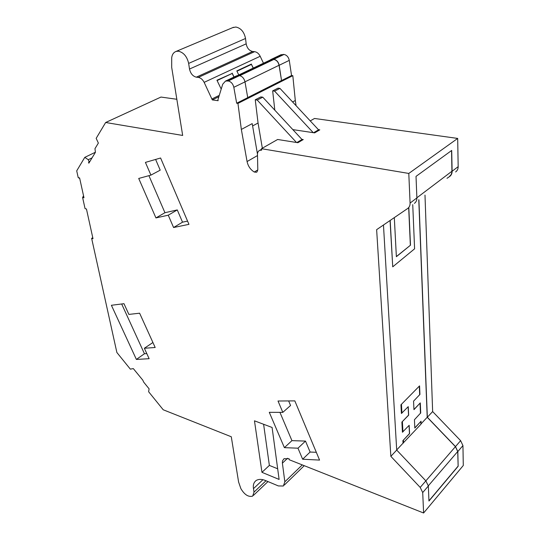 <?xml version="1.0" encoding="UTF-8"?>
<svg xmlns="http://www.w3.org/2000/svg" width="540" height="540" viewBox="0 0 540 540"><rect width="100%" height="100%" fill="white"/><g stroke="black" fill="none" stroke-linecap="round" stroke-linejoin="round"><path stroke-width="0.81" d="M176.837 99.272L160.974 97.058L105.658 122.499L182.669 135.446L171.693 67.385L171.7 57.794C172.112 54.506 173.583 52.373 176.114 51.408L178.403 51.192C183.627 52.448 187.043 56.518 188.649 63.403L245.525 38.482C244.181 31.934 240.948 28.114 235.825 27.02L232.612 27.668M269.703 60.264L271.134 59.42L273.841 59.285C276.601 59.893 278.377 61.884 279.173 65.279L289.271 60.372L291.553 75.533L281.549 80.575L279.052 65.273C278.282 61.965 276.548 60.021 273.861 59.434L270.392 59.94M390.184 220.428L392.729 266.834L414.599 248.812L412.736 204.64M394.315 217.607L396.374 256.696L410.488 245.194L408.814 207.623M396.367 256.561L410.488 245.194M410.353 245.167L408.686 207.725M289.271 60.372C288.502 57.011 286.747 55.04 284 54.452L280.483 54.979M414.815 427.896L421.072 421.214L420.937 424.251L403.029 443.178L402.894 440.627L409.469 433.6L409.057 425.419M400.937 404.818L419.567 385.877L400.937 404.818L401.409 413.492L408.24 406.634L408.665 415.172L401.882 422.071L402.435 432.243L409.171 425.297L409.59 433.64L402.894 440.627M413.951 409.495L420.289 402.894L413.957 409.651L413.559 401.146L419.931 394.43L419.567 385.877M421.072 421.214L414.821 428.058L414.43 419.742L420.721 412.938L420.289 402.894M424.987 195.095L432.641 411.568L427.336 417.251L455.49 446.594L457.839 451.541L458.143 466.276L457.718 451.501L455.416 446.654L427.214 417.265L418.777 199.827M392.729 266.834L390.049 220.516M401.882 422.071L408.544 415.125L408.119 406.748M449.503 176.411L451.163 174.602L451.94 172.105L451.555 150.545M281.549 80.575L279.173 65.279M218.862 96.714L212.301 99.914L218.113 100.703L217.958 99.63L222.716 84.206L225.518 81.067L228.258 80.987C231.073 81.662 232.929 83.767 233.827 87.305L244.998 81.877C244.127 78.374 242.291 76.295 239.49 75.641L235.946 76.12M281.428 80.561L247.712 97.578M319.599 129.971L318.398 129.654L279.95 88.378L278.019 88.148L272.66 90.889L274.597 91.125L279.95 88.378M313.591 132.725L318.553 129.816M274.597 91.125L313.247 132.671L314.638 132.881L319.788 129.857L318.398 129.654M262.339 148.196L258.059 123.005L252.612 125.942M303.068 139.678L301.86 139.347L262.771 97.186L260.82 96.937L255.251 99.785L257.202 100.042L262.771 97.186M296.845 142.54L302.015 139.509M257.202 100.042L296.5 142.486L297.904 142.709L303.257 139.563L301.86 139.347M458.021 466.229L428.936 500.816M421.18 423.731L427.214 417.265M396.698 449.962L403.029 443.178M92.063 157.856L88.29 159.698L89.046 161.683L90.058 161.19M105.658 122.499L96.167 138.348L98.368 143.06L94.979 148.649L95.405 152.327L88.864 163.154L88.547 162.769L89.336 162.378M88.547 162.769L89.046 161.683M196.331 77.166C192.827 76.282 190.553 73.568 189.506 69.032L246.179 43.848C247.064 48.161 249.217 50.706 252.646 51.482L196.331 77.166L198.308 77.402C200.698 77.834 202.649 79.481 204.154 82.35L212.301 99.914M204.154 82.35L260.192 56.275C258.802 53.561 256.932 52.029 254.59 51.671L252.646 51.482M414.41 203.364C416.097 202.136 416.921 200.326 416.88 197.93L416.023 176.384L451.697 150.444L452.122 171.241C452.108 173.556 451.271 175.318 449.597 176.54L446.985 178.328M418.905 199.726L427.336 417.251M432.641 411.568L460.62 440.66L462.942 445.581L457.839 451.541M253.199 68.101L251.451 64.402L236.966 71.206M233.948 77.065L232.214 73.44L217.094 80.541M121.662 303.98L144.45 353.734L146.792 353.585M144.356 348.26L155.183 347.497L139.617 313.2L128.878 314.408L123.977 303.689L111.402 305.276L136.384 359.438L149.128 358.695L144.356 348.26L152.921 342.509M279.936 412.358L291.931 440.64L305.498 441.086L310.102 452.041L316.325 452.311M288.644 400.93L290.56 405.5L282.818 412.371L269.285 412.317L284.391 447.653L291.931 440.64M263.608 424.271L269.372 465.413L277.675 468.788M148.912 175.669L164.943 212.706L177.275 209.925L182.52 222.169L187.569 221.103M155.614 159.442L160.211 170.161L150.923 175.115L138.719 178.457L155.939 217.924L164.943 212.706M244.998 81.877L247.725 97.645L236.669 103.228L237.951 103.403L241.346 129.445L252.207 123.62L257.479 154.143M291.553 75.533L292.815 75.668L237.951 103.403M292.606 101.966L295.306 100.514L296.089 105.698M256.952 172.004L257.803 169.844L257.479 154.4C257.452 152.429 258.201 151.065 259.726 150.316L261.657 150.14L261.482 148.689L277.634 139.482L296.5 142.486M256.48 172.287L254.273 172.031C250.486 169.681 248.09 166.185 247.07 161.548L257.506 155.554M274.813 110.18L272.66 90.889M292.835 129.614L313.247 132.671M310.244 120.899L314.516 118.469L457.684 138.429L408.794 173.441L410.089 203.074C410.137 205.49 409.313 207.306 407.632 208.528L376.637 229.662L390.852 456.341L420.201 487.418L422.712 492.568L423.603 513L289.19 459.716L289.062 458.71L284.047 458.69L282.481 460.904L282.393 463.165L284.843 481.815L283.331 486.02L278.363 485.933L265.694 480.62C262.096 479.075 258.964 479 256.311 480.384C253.82 482.22 252.875 484.974 253.483 488.646L254.009 492.122L252.666 496.132C248.454 497.252 244.526 494.755 240.881 488.639L238.599 482.031L231.289 436.765L163.222 409.779L148.635 391.75L149.094 388.82L143.755 382.219L142.756 380.106L133.306 368.59L130.349 369.151L116.87 352.492L91.638 238.349L92.995 238.721L86.447 208.987L85.07 208.649L82.593 197.444L83.558 195.885M258.059 123.005L255.251 99.785M452.122 171.241L458.17 166.658C458.15 168.959 457.306 170.721 455.639 171.936M458.143 466.276L428.949 501.005L428.348 485.987L425.864 480.87L396.704 450.077L390.852 456.341M383.468 225.005L396.704 450.077M92.772 237.708L91.638 238.349M88.29 159.698L84.773 157.369L76.714 170.836L78.219 177.633L79.711 178.409M95.364 152.253L84.773 157.369M245.525 38.482L246.179 43.848M188.649 63.403L189.506 69.032M232.214 73.44L216.945 80.237L221.211 89.087M219.274 95.378L212.153 98.84M260.192 56.275L263.466 63.227M295.306 100.514L292.815 75.668M458.17 166.658L457.684 138.429M423.603 513L463.286 465.487L462.942 445.581M253.294 68.053L251.451 64.402M251.404 64.064L236.824 70.909L238.754 74.959M234.043 77.024L232.166 73.096M136.384 359.438L144.45 353.734M310.102 452.041L302.643 459.223L319.572 460.087L294.833 400.889L278.012 401.011L282.818 412.371M284.391 447.653L297.979 448.193L305.498 441.086M297.979 448.193L302.643 459.223M261.961 472.331L279.113 479.439L272.093 427.471L254.468 420.822L261.961 472.331L269.372 465.413M182.52 222.169L173.583 227.522L188.953 224.35L160.596 157.997L145.422 162.398L150.923 175.115M155.939 217.924L168.251 215.19L177.275 209.925M168.251 215.19L173.583 227.522M233.827 87.305L236.669 103.228M241.346 129.445L247.07 161.548M261.482 148.689L408.794 173.441M82.593 197.444L83.977 197.775L79.603 177.937L78.219 177.633M238.923 75.573L273.031 59.353M273.861 59.434L239.747 75.674M284 54.452L273.841 59.285M273.017 59.204L283.176 54.378M279.052 65.273L244.991 81.817M403.542 442.894L403.4 440.255M402.941 431.879L402.394 421.706M401.929 413.127L401.456 404.46M419.31 386.296L419.681 394.848M420.039 403.319L420.471 413.363M420.829 421.646L420.937 424.251M420.201 487.418L455.416 446.654M457.718 451.501L428.335 485.811M416.873 197.795L451.973 171.214M227.421 80.885L238.653 75.546M239.49 75.641L228.258 80.987M254.59 51.671L198.308 77.402M460.62 440.66L455.49 446.594M257.803 169.938L254.273 172.031M266.004 480.749L254.009 492.122M262.946 479.716L253.483 488.646M416.88 197.93L410.089 203.074M428.348 485.987L422.712 492.568M287.577 458.257L282.393 463.165M302.279 464.906L284.843 481.815M271.188 59.562L237.499 75.559M271.134 59.42L281.3 54.594M236.756 75.735L225.518 81.067M261.556 149.269L259.726 150.316M284.249 485.129L304.243 465.683M267.975 481.579L253.463 495.376M233.55 27.27L176.114 51.408"/></g></svg>
